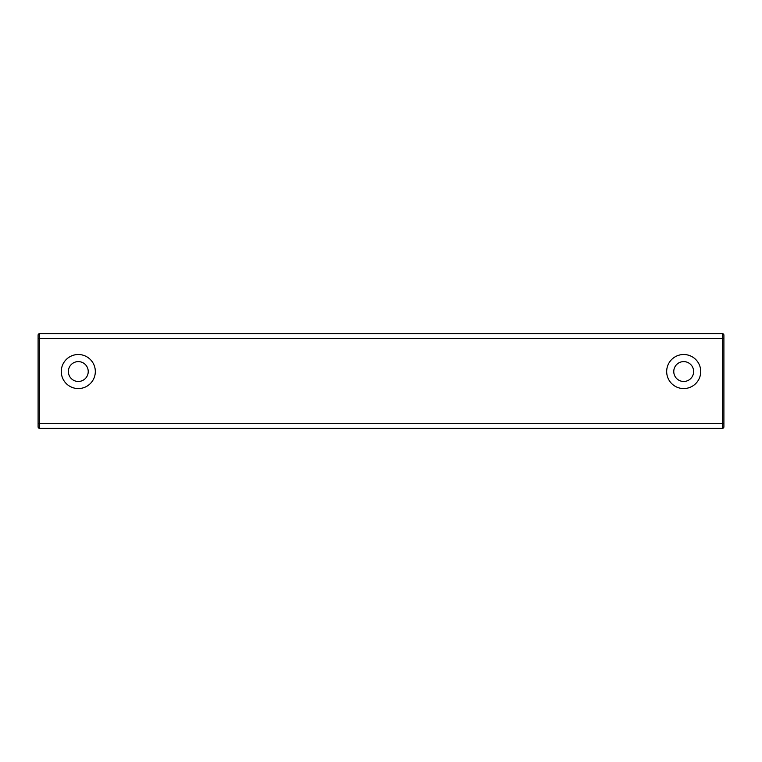 <?xml version="1.0" encoding="UTF-8"?>
<svg xmlns="http://www.w3.org/2000/svg" width="762" height="762" viewBox="0 0 762 762"><rect width="100%" height="100%" fill="white"/><g stroke="black" fill="none" stroke-linecap="round" stroke-linejoin="round"><path stroke-width="1.14" d="M39.519 333.699L722.481 333.699L722.481 428.301L39.519 428.301A1.419 1.419 0 0 1 38.1 426.882L38.1 335.118A1.419 1.419 0 0 1 39.519 333.699L39.519 338.433L723.9 338.433L723.9 426.882A1.419 1.419 0 0 1 722.481 428.301M78.305 381.476A9.935 9.935 0 0 0 88.23 371.542A9.935 9.935 0 0 0 78.305 361.607A9.935 9.935 0 0 0 68.37 371.542A9.935 9.935 0 0 0 78.305 381.476M683.695 381.476A9.935 9.935 0 0 0 693.63 371.542A9.935 9.935 0 0 0 683.695 361.607A9.935 9.935 0 0 0 673.77 371.542A9.935 9.935 0 0 0 683.695 381.476M78.305 354.511A17.031 17.031 0 0 0 61.274 371.542A17.031 17.031 0 0 0 78.305 388.563A17.031 17.031 0 0 0 95.326 371.542A17.031 17.031 0 0 0 78.305 354.511M683.695 354.511A17.031 17.031 0 0 0 666.674 371.542A17.031 17.031 0 0 0 683.695 388.563A17.031 17.031 0 0 0 700.726 371.542A17.031 17.031 0 0 0 683.695 354.511M723.9 335.118A1.419 1.419 0 0 0 722.481 333.699A1.419 1.419 0 0 1 723.9 335.118L723.9 338.433M38.1 338.433L39.519 338.433L39.519 428.301M38.1 423.567L723.9 423.567"/></g></svg>

